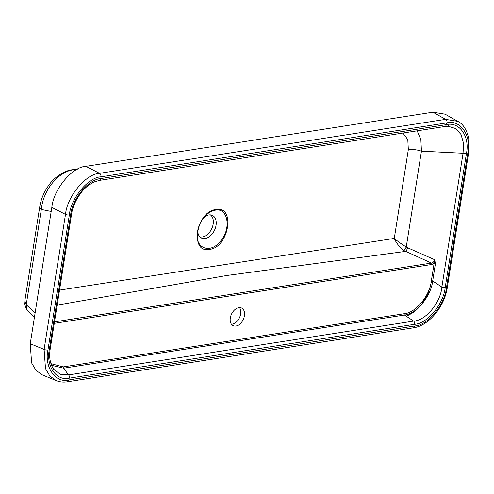 <?xml version="1.0" encoding="UTF-8"?>
<svg xmlns="http://www.w3.org/2000/svg" width="494" height="494" viewBox="0 0 494 494"><rect width="100%" height="100%" fill="white"/><g stroke="black" fill="none" stroke-linecap="round" stroke-linejoin="round"><path stroke-width="0.74" d="M417.208 130.83L420.869 139.851L421.45 151.176L406.259 246.975L407.624 247.747A3.353 1.457 -66.1 0 1 405.179 251.434L226.579 275.522L57.162 305.119M238.83 307.682A9.775 6.465 115.8 0 0 230.784 315.981A9.775 6.465 115.8 0 0 233.112 325.651A9.775 6.465 115.8 0 0 243.19 319.674A9.775 6.465 115.8 0 0 241.634 308.058A9.775 6.465 115.8 0 0 238.83 307.682M50.919 363.652L63.226 366.9L404.092 313.739C415.429 313.14 429.904 295.678 431.348 280.851L434.14 263.246A1.118 0.352 -171 0 1 435.473 263.395L432.688 281C431.077 296.264 416.102 314.326 404.487 315.024L63.627 368.184L51.493 365.301M407.624 247.747L434.547 259.671L434.14 263.246L431.972 264.444A1.118 0.76 -98.9 0 0 431.447 263.067C433.096 262.703 434.133 261.573 434.547 259.671L435.473 263.395M30.245 343.719L44.108 349.419L45.491 368.604L49.888 376.082L56.273 380.621L42.385 374.909L35.994 370.364L31.597 362.886L30.245 343.719L51.833 207.406C53.451 189.449 72.155 166.879 85.87 166.336L432.948 112.206L445.125 114.2L457.815 121.357L445.619 119.357L432.948 112.206M59.539 290.108L394.274 238.417L408.334 149.62L407.797 139.617L402.937 133.053M209.475 249.396C229.111 247.513 235.731 205.245 215.785 209.567C196.192 211.426 189.498 253.718 209.475 249.396M466.404 153.628L445.211 287.44C443.587 304.057 427.366 323.626 414.664 324.299A2.791 1.908 -98.9 0 0 413.663 321.088C425.68 320.662 440.654 302.6 441.864 287.063L463.057 153.257L463.539 143.334L461.05 134.516L455.629 128.551L448.324 126.322L444.822 126.52A2.791 1.908 -98.9 0 0 446.28 124.673C459.414 121.314 470.097 136.69 466.404 153.628A2.791 0.871 -171 0 1 463.057 153.257L421.45 151.176A11.171 3.501 9.1 0 0 408.334 149.62M414.664 324.299L69.512 378.126C56.378 381.485 45.695 366.116 49.388 349.172A2.791 0.871 -171 0 0 50.258 348.696C48.881 356.773 49.993 363.603 53.593 369.179L60.33 374.341L68.518 374.915L413.663 321.088L404.487 315.024A1.118 0.76 81.1 0 1 404.092 313.739M47.949 349.987A2.791 0.871 -171 0 1 44.108 349.419L65.498 214.396C67.147 196.464 85.851 173.888 99.535 173.326L445.619 119.357A2.791 1.908 81.1 0 1 447.021 122.852L100.937 176.827C88.204 177.334 70.833 198.292 69.333 214.964L47.949 349.987C44.108 367.023 55.55 383.492 68.771 379.948L414.849 325.972C427.588 325.466 444.958 304.508 446.459 287.835L467.843 152.813C471.684 135.776 460.241 119.313 447.021 122.852M445.211 287.44A2.791 0.871 -171 0 1 441.864 287.063L432.688 281A1.118 0.352 9 0 0 431.348 280.851M444.822 126.52L99.677 180.353A2.791 1.908 -98.9 0 0 101.128 178.507L446.28 124.673M99.677 180.353L94.762 181.749C90.099 183.663 85.746 187.041 81.708 191.894C75.78 199.749 72.359 207.418 71.457 214.884A2.791 0.871 -171 0 1 70.58 215.359C72.204 198.742 88.426 179.174 101.128 178.507M69.512 378.126A2.791 1.908 -98.9 0 0 68.518 374.915L63.627 368.184A1.118 0.76 81.1 0 1 63.226 366.9M75.81 170.084L73.97 169.714C58.446 171.332 43.058 190.11 41.335 209.462L26.25 304.644L26.725 305.206A8.935 7.027 133.1 0 0 28.411 311.51L34.45 317.173M231.458 324.268A9.775 6.465 115.8 0 0 239.417 317.846A9.775 6.465 115.8 0 0 239.522 307.62M406.259 246.975C401.443 244.024 397.448 241.171 394.274 238.417C396.126 242.702 399.171 246.667 403.388 250.304A3.353 1.192 -54.8 0 0 406.259 246.975M54.513 321.853L431.447 263.067L403.388 250.304M77.533 169.139L73.97 169.714A13.962 9.75 -99.2 0 0 72.18 169.769L72.18 169.769C63.67 170.609 54.105 178.155 50.19 183.367C44.565 190.622 41.076 198.471 39.73 206.924L24.854 300.784C24.861 304.1 23.749 303.372 26.664 309.454L28.411 311.51M51.191 211.457L41.335 209.462A13.962 4.384 -170.9 0 1 39.73 206.924M26.664 309.454A8.935 6.206 145.8 0 1 26.25 304.644L24.854 300.784M215.261 210.185C211.963 210.734 208.795 212.494 205.757 215.452L205.757 215.452C201.039 220.312 198.242 226.085 197.365 232.785C194.976 248.575 210.5 254.2 220.503 241.158C231.606 228.753 227.987 207.344 215.261 210.185M197.705 230.587A12.566 8.312 115.8 0 0 200.935 237.738A12.566 8.312 115.8 0 0 214.452 230.365A12.566 8.312 115.8 0 0 211.858 215.186A12.566 8.312 115.8 0 0 208.839 214.946A12.566 8.312 115.8 0 0 204.244 217.082M210.382 214.884A12.227 8.083 -64.2 0 1 211.605 228.981A12.227 8.083 -64.2 0 1 199.786 236.768M448.855 126.359L445.989 123.018M431.972 264.444L54.278 323.348M49.388 349.172L70.58 215.359M85.87 166.336L99.535 173.326A2.791 1.908 -98.9 0 1 100.937 176.827M69.333 214.964A2.791 0.871 -171 0 1 65.498 214.396L51.833 207.406M446.459 287.835A2.791 0.871 -171 0 0 447.329 287.36L468.713 152.337A2.791 0.871 -171 0 1 467.843 152.813M68.771 379.948A2.791 1.908 81.1 0 1 67.314 381.794L413.398 327.818A2.791 1.908 -98.9 0 0 414.849 325.972M35.099 313.06L26.725 305.206M468.713 152.337L468.738 138.462C466.75 129.706 463.113 124.006 457.815 121.357M56.273 380.621C59.712 382.01 63.393 382.399 67.314 381.794M447.329 287.36C444.588 306.57 428.848 325.787 413.398 327.818M50.258 348.696L71.457 214.884M78.237 168.787L72.18 169.769M197.365 232.779L197.365 232.785C197.903 228.228 199.514 223.899 202.194 219.799L205.757 215.452M431.293 282.031L429.842 288.305L427.514 294.449L422.179 303.532L417.677 308.744L413.212 312.554L406.476 316.333"/></g></svg>
